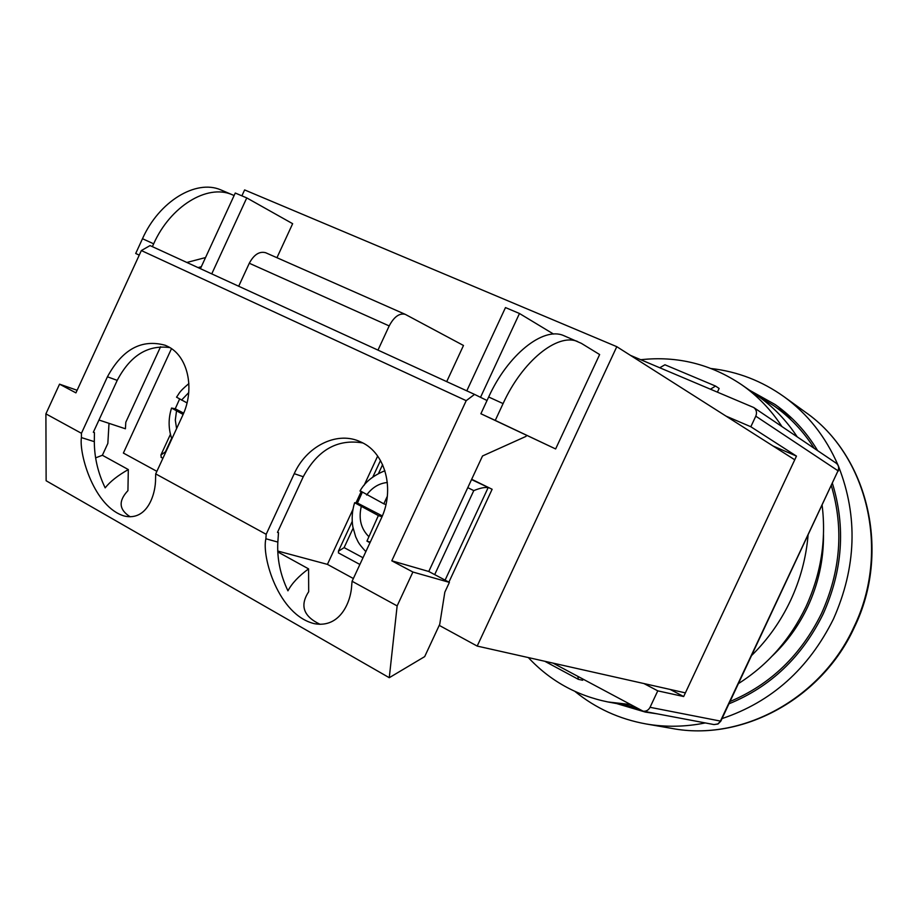 <?xml version="1.0" encoding="UTF-8"?>
<svg xmlns="http://www.w3.org/2000/svg" width="918" height="918" viewBox="0 0 918 918"><rect width="100%" height="100%" fill="white"/><g stroke="black" fill="none" stroke-linecap="round" stroke-linejoin="round"><path stroke-width="1.38" d="M640.798 359.718C677.289 355.736 710.922 364.079 741.687 384.768C757.534 395.819 770.948 409.749 781.952 426.56M808.058 535.481C806.073 558.075 800.232 579.774 790.513 600.59C780.69 621.337 767.758 639.616 751.704 655.418M741.687 384.768L757.671 395.887C773.22 406.743 786.405 420.41 797.214 436.865M822.149 505.485C826.395 540.254 820.979 574.048 805.901 606.867C790.249 639.398 767.769 664.976 738.474 683.577M630.069 704.496L607.923 701.96C576.47 695.523 549.951 680.731 528.343 657.575M634.476 706.871L607.923 701.96M758.096 396.186L773.794 405.722C789.836 416.956 803.307 431.15 814.197 448.328M831.375 485.829C843.929 528.435 840.659 570.939 821.576 613.339C801.07 655.05 770.569 684.438 730.062 701.501M637.895 708.696L627.556 705.735M617.275 703.762L645.411 712.104L657.047 713.802M728.972 703.808C770.672 686.767 802.057 656.852 823.125 614.073C842.667 570.548 845.788 527.035 832.465 483.522M722.03 718.587C771.487 702.018 808.632 668.832 833.452 619.007C856.333 567.381 858.1 516.685 838.754 466.929M837.962 465.024C825.649 436.704 807.691 413.949 784.075 396.748C761.94 380.97 737.636 371.56 711.14 368.52M574.966 691.438C595.644 708.271 619.352 719.115 646.1 723.958C665.527 727.297 685.264 726.964 705.311 722.925M817.674 450.681C806.44 431.976 792.245 416.588 775.113 404.528L749.501 390.207M785.601 412.63L777.649 408.407M772.382 655.888C787.082 641.843 798.878 625.456 807.748 606.741C818.454 583.676 823.698 559.659 823.492 534.678M725.989 416.095L750.832 426.744L755.789 416.175C757.166 412.607 756.489 409.726 753.735 407.523L630.391 355.335M553.072 663.129L643.059 711.163C646.134 711.542 648.464 710.257 650.047 707.308L657.77 690.852L643.92 683.543M750.832 426.744L796.468 456.108L683.669 696.533L657.77 690.852M683.669 696.533L670.174 689.452M796.468 456.108L772.967 445.964M577.87 676.451L578.374 679.343L544.787 661.27M583.102 679.263L582.643 680.249L578.374 679.343M659.778 367.739L664.942 364.779L715.558 386.065L710.509 389.152M717.44 392.078L719.138 388.463L715.558 386.065M471.542 479.575L492.128 489.271L471.68 479.276M448.902 582.127L492.128 489.271M445.104 580.119L488.135 487.676C485.037 487.01 480.252 487.986 473.78 490.614L467.778 487.653M353.097 528.24L344.112 547.61L338.386 551.248L338.627 553.003M382.003 516.765L378.365 515.572L354.623 502.708L357.435 503.053L362.151 492.587M378.365 515.572L366.936 541.115L369.965 542.745M387.339 496.225L383.816 503.821L360.143 490.82M382.347 515.939L357.435 503.053M385.962 504.556L383.816 503.821M370.264 542.113L366.936 541.115M179.584 399.078L175.246 408.785L171.551 408.051L183.118 414.431M188.89 383.563C178.402 392.411 179.744 392.904 176.531 397.173L187.02 402.91M175.246 408.785L183.669 413.146M161.316 457.405L160.891 455.03L165.412 451.817L171.632 438.322M200.411 268.687L235.26 193.032L246.758 197.909L292.647 223.694L276.949 257.717M377.665 456.085L364.102 485.324M361.049 491.91L356.081 502.628M352.982 509.295L327.428 564.375L353.361 578.524M439.24 625.376L477.188 646.077L616.793 346.683L794.747 459.792L685.39 692.872L477.188 646.077M241.893 195.844L244.613 189.923L616.793 346.683M156.886 471.347L123.379 453.067L171.482 348.668M446.71 381.624L463.487 345.478L405.228 314.335C399.376 312.935 394.029 316.802 389.186 325.924L249.294 263.248C253.953 254.596 259.392 251.084 265.623 252.714L266.209 252.989M563.377 335.472L581.358 343.343L599.638 354.543L555.631 448.948L480.883 413.743L488.663 397.001C507.872 354.646 543.077 326.728 563.377 335.472L565.27 336.275M277.718 551.029L327.428 564.375M377.975 350.114L389.186 325.924M238.691 286.244L249.294 263.248M135.703 253.483L139.249 255.124L135.703 253.483L142.485 238.714C159.089 201.329 195.901 179.239 220.561 189.774L222.867 190.76M234.101 195.534L231.68 194.501C207.124 184.002 170.346 206.275 153.662 243.821L142.485 238.714M152.365 246.644L153.662 243.821M577.583 341.507C557.513 332.867 522.399 361.038 503.087 403.587L495.261 420.41L555.631 448.948M495.261 420.41L480.883 413.743M480.516 397.322L519.473 313.497L505.485 307.576L466.792 390.839M519.473 313.497L553.543 334.072M246.758 197.909L211.748 273.885M109.013 423.347L107.842 443.405L102.38 455.271L128.313 469.557C117.779 475.535 110.068 481.629 105.168 487.86C97.974 472.954 94.359 457.554 94.325 441.65L81.404 437.588C78.937 454.399 94.198 507.103 124.263 516.019C147.213 521.367 155.842 494.205 155.578 478.267L155.704 473.895L266.174 534.299L294.242 473.677C306.199 446.779 335.678 431.494 358.617 441.007L361.772 442.407C385.514 453.297 395.13 489.902 381.119 518.727L352.087 581.266L397.138 605.903L412.893 572.029L391.791 560.806L466.206 400.673L474.549 394.396L487.033 400.512M277.58 532.176L278.498 532.669L277.488 532.383L303.25 476.74C317.605 449.923 337.468 438.666 362.839 442.946M155.704 473.895L182.533 415.739C195.442 388.922 187.88 355.61 167.34 346.235L165.217 345.271C141.602 338.799 122.335 349.31 107.429 376.793L81.438 433.296L81.404 437.588M169.807 347.589C147.809 344.617 130.276 355.541 117.217 380.373L93.338 432.263L94.428 432.607L93.429 432.057M278.498 532.669L277.844 542.079C276.938 558.637 280.3 574.886 287.942 590.825C291.878 583.389 298.752 576.079 308.574 568.873L277.752 551.89M526.519 435.304L526.014 436.383L482.512 455.982L428.775 571.489L449.384 582.379L444.828 592.179L439.733 624.297L424.678 656.622L389.266 677.702L397.138 605.903M266.174 534.299L265.887 538.774C261.515 556.411 278.28 615.037 314.392 623.678C340.004 628.405 350.86 601.956 351.651 585.81L352.087 581.266M389.266 677.702L46.13 480.745L45.9 413.857L81.438 433.296M45.9 413.857L59.544 384.16L75.919 392.87L141.349 250.557L466.206 400.673M128.313 469.557L127.935 490.637C118.181 501.021 118.95 509.742 130.218 516.8M94.325 441.65L94.428 432.607M141.349 250.557L150.059 245.588L474.549 394.396M320.118 624.332C303.445 616.426 299.635 605.559 308.689 591.743L308.574 568.873M428.775 571.489L391.791 560.806M186.859 262.468L205.529 257.568M160.581 346.752L125.812 422.223L125.41 428.775L98.972 420.019M77.112 390.276L59.544 384.16M449.384 582.379L412.893 572.029M201.317 266.713L198.036 267.597M102.38 455.271L95.587 457.875M853.797 627.281C891.022 551.179 867.349 454.926 805.35 412.136C867.946 455.489 891.344 551.741 854.314 627.453C821.621 699.137 741.893 741.813 671.965 728.433C741.124 741.744 820.944 699.309 853.797 627.281M650.047 707.308L720.435 721.089L838.031 470.785L755.789 416.175M753.735 407.523L836.126 463.131C838.604 465.093 839.236 467.652 838.031 470.785L720.882 721.032L717.75 723.981L713.997 724.577L718.025 724.004L720.86 721.1M382.599 464.657L378.48 473.527M344.112 547.61L363 557.742M434.696 574.611L473.78 490.614M361.222 506.69C358.502 518.854 360.992 528.768 368.669 536.456M387.35 482.501C379.111 483.293 372.203 487.469 366.638 495.009M181.534 400.11L188.729 392.606M176.589 428.626L175.304 420.065L176.508 411.012M503.087 403.587L488.663 397.001M303.25 476.74L294.242 473.677M117.217 380.373L107.429 376.793M277.844 542.079L265.887 538.774M792.211 418.585L773.794 405.722M805.35 412.136L784.075 396.748M671.965 728.433L646.1 723.958M643.059 711.163L713.997 724.577M838.329 471.037C839.522 467.87 838.788 465.231 836.126 463.131M380.488 460.503L372.788 477.108M352.225 521.424L338.386 551.248M338.386 552.877L359.879 564.467M354.623 502.708C352.122 510.729 351.537 518.796 352.856 526.932L355.691 536.823C358.318 541.918 357.469 542.469 365.846 551.638M359.982 491.073C364.756 482.306 373.075 475.524 384.929 470.75M171.551 408.051C168.224 418.631 168.315 428.913 171.85 438.907M160.891 455.03L170.438 434.329M162.911 458.277L161.029 457.256M265.623 252.714L405.228 314.335M220.561 189.774L231.68 194.501"/></g></svg>
